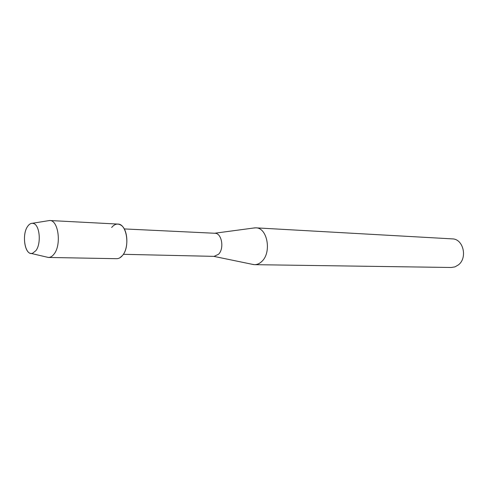 <?xml version="1.0" encoding="UTF-8"?>
<svg xmlns="http://www.w3.org/2000/svg" width="488" height="488" viewBox="0 0 488 488"><rect width="100%" height="100%" fill="white"/><g stroke="black" fill="none" stroke-linecap="round" stroke-linejoin="round"><path stroke-width="0.73" d="M27.731 226.261C21.38 234.6 25.04 256.011 32.476 253.339L35.88 250.667C41.431 243.664 39.784 225.029 33.532 223.492C31.445 222.845 29.512 223.772 27.731 226.261C21.887 233.965 24.412 253.736 31.293 253.473L32.476 253.339L35.88 250.667C41.431 243.664 39.784 225.029 33.532 223.492L32.36 223.278C30.677 223.272 29.134 224.273 27.731 226.261M119.95 257.749L122.47 255.511C128.936 248.331 128.057 229.494 121.097 225.255C117.779 223.162 114.631 223.907 111.654 227.487M123.354 254.309L214.098 256.371L218.569 254.242C224.498 248.49 221.759 233.038 214.909 233.264L124.251 228.927M252.15 264.282L254.565 264.667C257.225 264.673 259.677 263.563 261.934 261.33C271.895 252.253 267.302 227.567 255.864 227.841L253.431 228.055M254.565 264.667L451.296 267.491L454.987 266.863L458.36 264.923C467.84 257.932 463.307 238.809 452.309 238.882L255.864 227.841M46.61 257.048L48.458 257.45C50.477 257.457 52.344 256.322 54.077 254.041C61.659 244.83 58.383 220.045 49.764 220.515L47.891 220.783M48.458 257.45L116.638 258.695C118.737 258.707 120.682 257.646 122.47 255.511C130.327 246.904 126.831 223.687 117.858 224.077L49.764 220.515M213.799 256.365L253.772 264.618M214.61 233.246L255.071 227.835M31.293 253.473L48.3 257.444M32.36 223.278L49.599 220.509"/></g></svg>
